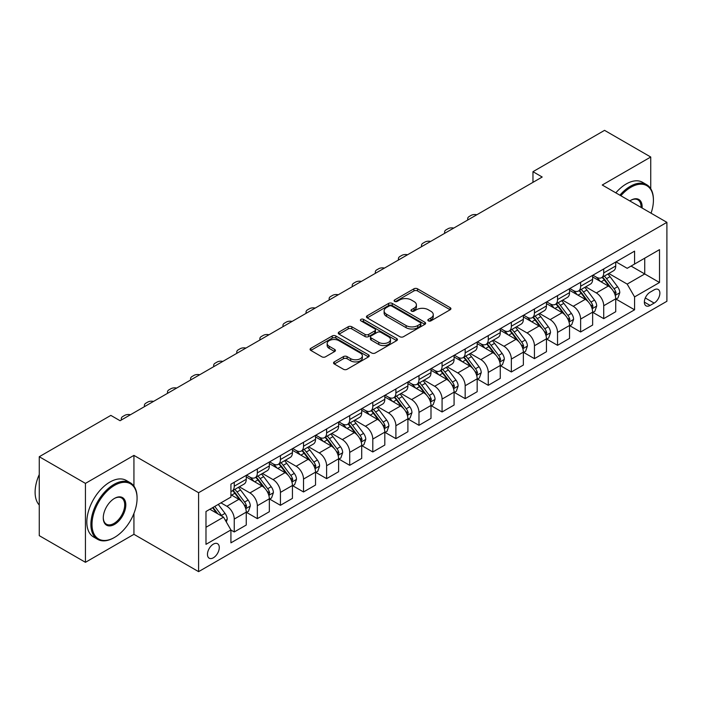 <?xml version="1.0" encoding="UTF-8"?>
<svg xmlns="http://www.w3.org/2000/svg" width="702" height="702" viewBox="0 0 702 702"><rect width="100%" height="100%" fill="white"/><g stroke="black" fill="none" stroke-linecap="round" stroke-linejoin="round"><path stroke-width="1.05" d="M428.36 320.875A1.799 1.035 0 0 0 430.905 320.875L450.166 309.749A2.562 1.483 0 0 0 450.921 308.704A2.562 1.483 0 0 0 450.166 307.66L417.532 288.812A2.562 1.483 0 0 0 413.899 288.812L394.638 299.938A1.799 1.035 0 0 0 394.112 300.667A1.799 1.035 0 0 0 394.638 301.404A1.799 1.035 0 0 0 397.174 301.404L399.666 299.965A8.205 4.739 0 0 1 411.275 299.965L413.996 301.535A8.205 4.739 0 0 1 416.4 304.879A8.205 4.739 0 0 1 413.996 308.231L411.504 309.67A1.799 1.035 0 0 0 410.977 310.407A1.799 1.035 0 0 0 411.504 311.135A1.799 1.035 0 0 0 414.04 311.135L416.532 309.696A8.205 4.739 0 0 1 428.141 309.696L430.861 311.267A8.205 4.739 0 0 1 433.257 314.619A8.205 4.739 0 0 1 430.861 317.971L428.36 319.41A1.799 1.035 0 0 0 427.843 320.138A1.799 1.035 0 0 0 428.36 320.875L428.36 319.41M213.373 557.783A8.363 4.826 120 0 0 218.831 550.412A8.363 4.826 120 0 0 217.55 543.717A8.363 4.826 120 0 0 213.373 544.129A8.363 4.826 120 0 0 207.906 551.5A8.363 4.826 120 0 0 209.187 558.195A8.363 4.826 120 0 0 213.373 557.783M334.301 361.89A2.562 1.483 0 0 0 333.547 362.934A2.562 1.483 0 0 0 334.301 363.978L343.453 369.27A2.562 1.483 0 0 0 347.086 369.27L368.48 356.914A2.562 1.483 0 0 0 369.234 355.87A2.562 1.483 0 0 0 368.48 354.817L335.837 335.977A2.562 1.483 0 0 0 332.213 335.977L310.819 348.332A2.562 1.483 0 0 0 310.065 349.377A2.562 1.483 0 0 0 310.819 350.421L321.876 356.809A2.562 1.483 0 0 0 325.5 356.809L334.661 351.518A2.562 1.483 0 0 0 335.416 350.473A2.562 1.483 0 0 0 334.661 349.429L329.177 346.262A6.862 3.958 0 0 1 327.167 343.462A6.862 3.958 0 0 1 331.405 339.803A6.862 3.958 0 0 1 338.873 340.663L360.363 353.062A6.862 3.958 0 0 1 362.372 355.87A6.862 3.958 0 0 1 358.143 359.529A6.862 3.958 0 0 1 350.667 358.669L347.086 356.598A2.562 1.483 0 0 0 343.453 356.598L334.301 361.89L334.301 363.978M133.933 455.387L85.442 483.388L39.259 456.721L39.259 535.652L85.442 562.311L133.933 534.319L198.596 571.647L198.596 492.716L133.933 455.387L133.933 486.117M650.736 188.706L650.736 157.02L602.246 185.012L666.9 222.341L198.596 492.716M650.736 157.02L604.554 130.353L532.967 171.683L532.967 182.345M39.259 456.721L110.846 415.391L120.077 420.726L542.198 177.018L532.967 171.683M399.85 336.706A2.562 1.483 0 0 0 403.474 336.706L424.877 324.35A2.562 1.483 0 0 0 425.623 323.306A2.562 1.483 0 0 0 424.877 322.262L392.234 303.413A2.562 1.483 0 0 0 388.61 303.413L367.207 315.768A2.562 1.483 0 0 0 366.462 316.813A2.562 1.483 0 0 0 367.207 317.866L399.85 336.706M361.67 321.262A1.799 1.035 0 0 1 363.496 321.516L363.496 319.384L396.674 338.539A2.562 1.483 0 0 1 397.429 339.584A2.562 1.483 0 0 1 396.674 340.637L375.28 352.983A2.562 1.483 0 0 1 371.656 352.983L339.013 334.143L339.013 332.046A2.562 1.483 0 0 0 338.259 333.099A2.562 1.483 0 0 0 339.013 334.143M339.013 332.046L348.174 326.763A2.562 1.483 0 0 1 351.799 326.763L365.031 334.406A2.562 1.483 0 0 0 368.664 334.406L374.736 330.896A2.562 1.483 0 0 0 375.482 329.852A2.562 1.483 0 0 0 374.736 328.799L360.951 320.849A1.799 1.035 0 0 1 360.424 320.112A1.799 1.035 0 0 1 361.539 319.156A1.799 1.035 0 0 1 363.496 319.384M654.15 289.856L650.087 292.207A8.099 4.677 120 0 0 644.796 299.342A8.099 4.677 120 0 0 646.042 305.835A8.099 4.677 120 0 0 650.087 305.431L654.15 303.088A8.099 4.677 120 0 0 659.441 295.946A8.099 4.677 120 0 0 658.204 289.461A8.099 4.677 120 0 0 654.15 289.856M198.596 571.647L666.9 301.272L666.9 222.341M616.005 261.864L627.184 268.313L634.573 264.049L634.573 251.14L230.923 484.187L230.923 497.095L205.984 511.495L205.984 544.34L230.923 529.94L230.923 542.848L634.573 309.801L634.573 296.902L627.184 284.099L608.809 273.49M634.573 264.049L659.511 249.649L659.511 282.502L634.573 296.902M85.442 483.388L85.442 562.311M631.063 266.076L644.734 273.964L644.734 258.178L659.511 249.649M627.184 284.099L644.734 273.964L659.511 282.502M205.984 527.281L223.534 517.146L209.863 509.248M230.923 530.054L234.249 531.967L234.249 519.068A10.451 6.037 -120 0 0 226.86 506.265L220.946 502.851M234.249 531.967L246.253 525.035L246.253 512.135A10.451 6.037 -120 0 0 238.864 499.333L230.923 494.743M246.534 512.399L257.336 518.638L257.336 505.73A10.451 6.037 -120 0 0 249.947 492.936L239.338 486.811M257.336 518.638L269.349 511.705L269.349 498.797A10.451 6.037 -120 0 0 261.96 486.003L246.253 476.939M269.621 499.069L280.431 505.308L280.431 492.4A10.451 6.037 -120 0 0 273.043 479.598L262.434 473.473M280.431 505.308L292.436 498.376L292.436 485.468A10.451 6.037 -120 0 0 285.047 472.665L269.349 463.601M292.716 485.731L303.518 491.97L303.518 479.071A10.451 6.037 -120 0 0 296.13 466.268L285.521 460.143M303.518 491.97L315.531 485.038L315.531 472.139A10.451 6.037 -120 0 0 308.143 459.336L292.436 450.272M315.803 472.402L326.614 478.641L326.614 465.733A10.451 6.037 -120 0 0 319.226 452.939L308.617 446.814M326.614 478.641L338.618 471.709L338.618 458.801A10.451 6.037 -120 0 0 331.23 446.007L315.531 436.942M338.899 459.073L349.71 465.312L349.71 452.404A10.451 6.037 -120 0 0 342.322 439.601L331.704 433.476M349.71 465.312L361.714 458.38L361.714 445.472A10.451 6.037 -120 0 0 354.326 432.669L338.618 423.604M361.995 445.735L372.797 451.974L372.797 439.075A10.451 6.037 -120 0 0 365.409 426.272L354.8 420.147M372.797 451.974L384.81 445.042L384.81 432.142A10.451 6.037 -120 0 0 377.422 419.34L361.714 410.275M385.082 432.406L395.893 438.645L395.893 425.737A10.451 6.037 -120 0 0 388.504 412.943L377.895 406.818M395.893 438.645L407.897 431.712L407.897 418.804A10.451 6.037 -120 0 0 400.509 406.01L384.81 396.946M408.178 419.076L418.98 425.315L418.98 412.407A10.451 6.037 -120 0 0 411.591 399.605L400.982 393.48M418.98 425.315L430.993 418.383L430.993 405.475A10.451 6.037 -120 0 0 423.604 392.672L407.897 383.608M431.265 405.738L442.076 411.977L442.076 399.078A10.451 6.037 -120 0 0 434.687 386.275L424.078 380.151M442.076 411.977L454.08 405.045L454.08 392.146A10.451 6.037 -120 0 0 446.691 379.343L430.993 370.279M454.361 392.409L465.172 398.648L465.172 385.74A10.451 6.037 -120 0 0 457.774 372.946L447.165 366.821M465.172 398.648L477.176 391.716L477.176 378.808A10.451 6.037 -120 0 0 469.787 366.014L454.08 356.949M477.457 379.08L488.259 385.319L488.259 372.411A10.451 6.037 -120 0 0 480.87 359.608L470.261 353.483M488.259 385.319L500.272 378.387L500.272 365.479A10.451 6.037 -120 0 0 492.874 352.676L477.176 343.611M500.544 365.742L511.354 371.981L511.354 359.082A10.451 6.037 -120 0 0 503.966 346.279L493.348 340.154M511.354 371.981L523.359 365.049L523.359 352.15A10.451 6.037 -120 0 0 515.97 339.347L500.272 330.282M523.639 352.413L534.441 358.652L534.441 345.744A10.451 6.037 -120 0 0 527.053 332.95L516.444 326.825M534.441 358.652L546.454 351.72L546.454 338.812A10.451 6.037 -120 0 0 539.066 326.018L523.359 316.953M546.726 339.084L557.537 345.323L557.537 332.415A10.451 6.037 -120 0 0 550.149 319.621L539.54 313.487M557.537 345.323L569.541 338.39L569.541 325.482A10.451 6.037 -120 0 0 562.153 312.68L546.454 303.615M569.822 325.746L580.624 331.985L580.624 319.085A10.451 6.037 -120 0 0 573.236 306.283L562.627 300.158M580.624 331.985L592.637 325.052L592.637 312.153A10.451 6.037 -120 0 0 585.249 299.35L569.541 290.286M592.909 312.416L603.72 318.655L603.72 305.747A10.451 6.037 -120 0 0 596.331 292.953L585.722 286.828M603.72 318.655L615.724 311.723L615.724 298.815A10.451 6.037 -120 0 0 608.336 286.021L592.637 276.957M592.909 275.193L596.331 277.167A10.451 6.037 -120 0 0 601.553 277.685A10.451 6.037 -120 0 0 603.72 272.902L603.72 268.954M569.822 288.522L573.236 290.496A10.451 6.037 -120 0 0 578.466 291.014A10.451 6.037 -120 0 0 580.624 286.232L580.624 282.283M546.726 301.86L550.149 303.834A10.451 6.037 -120 0 0 555.37 304.352A10.451 6.037 -120 0 0 557.537 299.561L557.537 295.621M523.639 315.189L527.053 317.164A10.451 6.037 -120 0 0 532.283 317.681A10.451 6.037 -120 0 0 534.441 312.899L534.441 308.95M500.544 328.518L503.966 330.493A10.451 6.037 -120 0 0 509.187 331.011A10.451 6.037 -120 0 0 511.354 326.228L511.354 322.279M477.448 341.856L480.87 343.831A10.451 6.037 -120 0 0 486.091 344.349A10.451 6.037 -120 0 0 488.259 339.557L488.259 335.617M454.361 355.186L457.774 357.16A10.451 6.037 -120 0 0 463.004 357.678A10.451 6.037 -120 0 0 465.172 352.895L465.172 348.947M431.265 368.515L434.687 370.489A10.451 6.037 -120 0 0 439.908 371.007A10.451 6.037 -120 0 0 442.076 366.225L442.076 362.276M408.178 381.853L411.591 383.827A10.451 6.037 -120 0 0 416.821 384.345A10.451 6.037 -120 0 0 418.98 379.554L418.98 375.614M385.082 395.182L388.504 397.156A10.451 6.037 -120 0 0 393.725 397.674A10.451 6.037 -120 0 0 395.893 392.892L395.893 388.943M361.995 408.511L365.409 410.486A10.451 6.037 -120 0 0 370.638 411.003A10.451 6.037 -120 0 0 372.797 406.221L372.797 402.272M338.899 421.849L342.322 423.824A10.451 6.037 -120 0 0 347.543 424.341A10.451 6.037 -120 0 0 349.71 419.55L349.71 415.61M315.803 435.179L319.226 437.153A10.451 6.037 -120 0 0 324.447 437.671A10.451 6.037 -120 0 0 326.614 432.888L326.614 428.94M292.716 448.508L296.13 450.482A10.451 6.037 -120 0 0 301.36 451A10.451 6.037 -120 0 0 303.518 446.218L303.518 442.269M269.621 461.846L273.043 463.82A10.451 6.037 -120 0 0 278.264 464.338A10.451 6.037 -120 0 0 280.431 459.547L280.431 455.607M246.534 475.175L249.947 477.149A10.451 6.037 -120 0 0 255.177 477.667A10.451 6.037 -120 0 0 257.336 472.885L257.336 468.936M616.005 299.087L634.573 309.801M601.553 277.685L613.566 270.753A10.451 6.037 -120 0 0 615.724 265.97L615.724 262.022M578.466 291.014L590.47 284.082A10.451 6.037 -120 0 0 592.637 279.299L592.637 275.351M555.37 304.352L567.383 297.42A10.451 6.037 -120 0 0 569.541 292.629L569.541 288.689M532.283 317.681L544.287 310.749A10.451 6.037 -120 0 0 546.454 305.967L546.454 302.018M509.187 331.011L521.191 324.078A10.451 6.037 -120 0 0 523.359 319.296L523.359 315.347M486.091 344.349L498.104 337.416A10.451 6.037 -120 0 0 500.272 332.625L500.272 328.685M463.004 357.678L475.008 350.746A10.451 6.037 -120 0 0 477.176 345.963L477.176 342.014M439.908 371.007L451.921 364.075A10.451 6.037 -120 0 0 454.08 359.292L454.08 355.344M416.821 384.345L428.825 377.413A10.451 6.037 -120 0 0 430.993 372.622L430.993 368.682M393.725 397.674L405.738 390.742A10.451 6.037 -120 0 0 407.897 385.96L407.897 382.011M370.638 411.003L382.643 404.071A10.451 6.037 -120 0 0 384.81 399.289L384.81 395.34M347.543 424.341L359.547 417.4A10.451 6.037 -120 0 0 361.714 412.618L361.714 408.678M324.447 437.671L336.46 430.738A10.451 6.037 -120 0 0 338.618 425.956L338.618 422.007M301.36 451L313.364 444.068A10.451 6.037 -120 0 0 315.531 439.285L315.531 435.337M278.264 464.338L290.277 457.397A10.451 6.037 -120 0 0 292.436 452.614L292.436 448.675M255.177 477.667L267.181 470.735A10.451 6.037 -120 0 0 269.349 465.952L269.349 462.004M230.923 491.418A10.451 6.037 -120 0 0 232.081 490.996L244.094 484.064A10.451 6.037 -120 0 0 246.253 479.282L246.253 475.333M232.081 490.996A10.451 6.037 -120 0 0 234.249 486.214L234.249 482.265M223.534 517.146L230.923 529.94M133.933 534.319L133.933 513.434M429.08 321.13L430.861 320.103A8.205 4.739 0 0 0 433.257 316.751L433.257 314.619M416.4 304.879L416.4 307.011A8.205 4.739 0 0 1 413.996 310.363L412.214 311.39M450.131 309.766L417.532 290.944A2.562 1.483 0 0 0 413.899 290.944L395.358 301.658M424.842 324.377L392.234 305.545A2.562 1.483 0 0 0 388.61 305.545L367.243 317.883M420.34 324.043A1.799 1.035 0 0 0 420.867 323.306A1.799 1.035 0 0 0 420.34 322.578L391.69 306.037A1.799 1.035 0 0 0 389.154 306.037L386.521 307.555A8.205 4.739 0 0 0 384.117 310.898A8.205 4.739 0 0 0 386.521 314.25L406.107 325.561A8.205 4.739 0 0 0 417.708 325.561L420.34 324.043L420.34 326.176A1.799 1.035 0 0 0 420.867 325.438L420.867 323.306M384.117 310.898L384.117 313.031A8.205 4.739 0 0 0 386.521 316.383L386.521 314.25M420.34 326.176L417.708 327.694A8.205 4.739 0 0 1 406.107 327.694L386.521 316.383M339.048 334.161L348.174 328.896L348.174 326.763M375.482 329.852L375.482 331.985A2.562 1.483 0 0 1 374.736 333.029L368.664 336.539A2.562 1.483 0 0 1 365.031 336.539L351.799 328.896A2.562 1.483 0 0 0 348.174 328.896M363.496 321.516L396.639 340.654M378.773 342.339A6.862 3.958 0 0 0 386.249 343.19A6.862 3.958 0 0 0 390.479 339.531A6.862 3.958 0 0 0 388.469 336.732L380.896 332.362A2.562 1.483 0 0 0 377.272 332.362L371.2 335.872A2.562 1.483 0 0 0 370.445 336.916A2.562 1.483 0 0 0 371.2 337.96L378.773 342.339L378.773 344.471A6.862 3.958 0 0 0 386.249 345.323A6.862 3.958 0 0 0 390.479 341.663L390.479 339.531M370.445 336.916L370.445 339.048A2.562 1.483 0 0 0 371.2 340.101L371.2 337.96M378.773 344.471L371.2 340.101M362.372 355.87L362.372 358.002A6.862 3.958 0 0 1 358.143 361.662A6.862 3.958 0 0 1 350.667 360.802L347.086 358.731A2.562 1.483 0 0 0 343.453 358.731L334.336 363.996M327.167 343.462L327.167 345.595A6.862 3.958 0 0 0 329.177 348.394L329.177 346.262M334.626 351.544L329.177 348.394M368.48 354.817L368.48 356.914L335.837 338.11A2.562 1.483 0 0 0 332.213 338.11L310.854 350.438M615.724 299.245L617.944 297.964L619.787 292.629A6.923 4.001 -120 0 0 617.584 286.741L610.038 276.658A19.989 11.539 -120 0 0 607.853 274.052M600.342 281.405A19.989 11.539 -120 0 0 596.252 277.123M615.101 295.007L616.058 292.927A6.923 4.001 -120 0 0 614.074 288.759L606.528 278.685A19.989 11.539 -120 0 0 604.343 276.079M602.483 277.15A16.594 9.582 60 0 1 605.203 280.247L611.591 288.768M602.123 277.351A19.989 11.539 60 0 1 604.308 279.966L609.327 286.662M476.816 214.768A5.221 3.019 -0 0 0 471.077 215.409L469.234 216.479A5.221 3.019 -0 0 0 467.699 218.612A5.221 3.019 -0 0 0 468.111 219.787M592.637 312.574L594.848 311.293L596.7 305.967A6.923 4.001 -120 0 0 594.489 300.07L586.942 289.996A19.989 11.539 -120 0 0 584.757 287.381M577.255 294.735A19.989 11.539 -120 0 0 573.165 290.452M592.005 308.336L592.962 306.256A6.923 4.001 -120 0 0 590.979 302.097L583.432 292.023A19.989 11.539 -120 0 0 581.247 289.408M579.387 290.479A16.594 9.582 60 0 1 582.116 293.576L588.504 302.106M579.036 290.689A19.989 11.539 60 0 1 581.212 293.296L586.231 300M453.72 228.097A5.221 3.019 -0 0 0 447.99 228.747L446.139 229.808A5.221 3.019 -0 0 0 444.612 231.941A5.221 3.019 -0 0 0 445.024 233.125M569.541 325.912L571.761 324.631L573.604 319.296A6.923 4.001 -120 0 0 571.402 313.399L563.846 303.325A19.989 11.539 -120 0 0 561.67 300.71M554.159 308.073A19.989 11.539 -120 0 0 550.07 303.79M568.91 321.665L569.866 319.594A6.923 4.001 -120 0 0 567.892 315.426L560.336 305.352A19.989 11.539 -120 0 0 558.16 302.737M556.3 303.817A16.594 9.582 60 0 1 559.02 306.906L565.408 315.435M555.94 304.019A19.989 11.539 60 0 1 558.125 306.634L563.144 313.329M430.624 241.435A5.221 3.019 -0 0 0 424.894 242.076L423.052 243.146A5.221 3.019 -0 0 0 421.516 245.279A5.221 3.019 -0 0 0 421.928 246.455M546.454 339.241L548.666 337.96L550.517 332.625A6.923 4.001 -120 0 0 548.306 326.737L540.759 316.655A19.989 11.539 -120 0 0 538.574 314.048M531.072 321.402A19.989 11.539 -120 0 0 526.974 317.12M545.823 335.003L546.779 332.923A6.923 4.001 -120 0 0 544.796 328.755L537.249 318.682A19.989 11.539 -120 0 0 535.064 316.075M533.204 317.146A16.594 9.582 60 0 1 535.933 320.244L542.321 328.764M532.853 317.348A19.989 11.539 60 0 1 535.029 319.963L540.049 326.658M407.537 254.765A5.221 3.019 -0 0 0 401.798 255.405L399.956 256.476A5.221 3.019 -0 0 0 398.429 258.608A5.221 3.019 -0 0 0 398.841 259.784M523.359 352.571L525.579 351.29L527.421 345.963A6.923 4.001 -120 0 0 525.21 340.066L517.664 329.993A19.989 11.539 -120 0 0 515.487 327.378M507.976 334.731A19.989 11.539 -120 0 0 503.887 330.449M522.727 348.332L523.683 346.253A6.923 4.001 -120 0 0 521.7 342.093L514.154 332.011A19.989 11.539 -120 0 0 511.977 329.405M510.117 330.475A16.594 9.582 60 0 1 512.837 333.573L519.226 342.102M509.757 330.686A19.989 11.539 60 0 1 511.942 333.292L516.953 339.996M384.442 268.094A5.221 3.019 -0 0 0 378.711 268.743L376.86 269.805A5.221 3.019 -0 0 0 375.333 271.937A5.221 3.019 -0 0 0 375.745 273.122M651.061 213.197A31.871 18.401 120 0 0 653.413 200.263A31.871 18.401 120 0 0 630.879 187.258A31.871 18.401 120 0 0 620.849 195.761M619.884 195.2A32.661 18.857 -60 0 1 630.326 186.293A32.661 18.857 -60 0 1 646.647 184.679A32.661 18.857 -60 0 1 653.413 199.631A32.661 18.857 -60 0 1 653.413 199.947M629.817 200.939A15.935 9.205 -60 0 1 630.879 200.263L630.879 200.263A15.935 9.205 -60 0 1 642.093 208.02M615.821 192.857A32.661 18.857 -60 0 1 626.254 183.95A32.661 18.857 -60 0 1 642.584 182.327L646.647 184.679M641.023 207.406A15.154 8.749 120 0 0 637.899 199.833A15.154 8.749 120 0 0 630.598 200.43M113.987 537.732L114.54 537.407A31.871 18.401 120 0 0 137.074 498.376A31.871 18.401 120 0 0 114.54 485.363A31.871 18.401 120 0 0 91.997 524.394A31.871 18.401 120 0 0 114.54 537.407L113.978 537.732A32.661 18.857 -60 0 1 113.978 537.732A32.661 18.857 -60 0 1 97.657 539.347A32.661 18.857 -60 0 1 92.646 513.18A32.661 18.857 -60 0 1 113.978 484.398A32.661 18.857 -60 0 1 130.309 482.783A32.661 18.857 -60 0 1 137.074 497.736A32.661 18.857 -60 0 1 137.074 498.06M114.54 524.394A15.935 9.205 -60 0 1 103.264 517.892A15.935 9.205 -60 0 1 114.54 498.376L114.54 498.376A15.935 9.205 -60 0 1 125.807 504.878A15.935 9.205 -60 0 1 114.54 524.394M103.273 517.567A15.154 8.749 120 0 0 106.406 524.192A15.154 8.749 120 0 0 113.978 523.438A15.154 8.749 120 0 0 123.885 510.082A15.154 8.749 120 0 0 121.56 497.946A15.154 8.749 120 0 0 114.259 498.543M97.657 539.347L93.594 537.004A32.661 18.857 -60 0 1 88.584 510.828A32.661 18.857 -60 0 1 109.916 482.055A32.661 18.857 -60 0 1 126.246 480.44L130.309 482.783M39.259 505.045A32.661 18.857 -60 0 1 39.259 474.526M500.272 365.909L502.483 364.628L504.334 359.292A6.923 4.001 -120 0 0 502.123 353.396L494.577 343.322A19.989 11.539 -120 0 0 492.392 340.707M484.889 348.069A19.989 11.539 -120 0 0 480.791 343.787M499.64 361.662L500.596 359.591A6.923 4.001 -120 0 0 498.613 355.423L491.067 345.349A19.989 11.539 -120 0 0 488.882 342.734M487.021 343.813A16.594 9.582 60 0 1 489.742 346.902L496.13 355.431M486.661 344.015A19.989 11.539 60 0 1 488.846 346.63L493.866 353.325M361.354 281.432A5.221 3.019 -0 0 0 355.616 282.072L353.773 283.143A5.221 3.019 -0 0 0 352.237 285.275A5.221 3.019 -0 0 0 352.658 286.451M477.176 379.238L479.396 377.957L481.239 372.622A6.923 4.001 -120 0 0 479.027 366.725L471.481 356.651A19.989 11.539 -120 0 0 469.305 354.045M461.793 361.398A19.989 11.539 -120 0 0 457.704 357.116M476.544 375L477.5 372.92A6.923 4.001 -120 0 0 475.517 368.752L467.971 358.678A19.989 11.539 -120 0 0 465.795 356.072M463.934 357.142A16.594 9.582 60 0 1 466.654 360.24L473.043 368.761M463.574 357.344A19.989 11.539 60 0 1 465.751 359.959L470.77 366.655M338.259 294.761A5.221 3.019 -0 0 0 332.529 295.402L330.677 296.472A5.221 3.019 -0 0 0 329.15 298.604A5.221 3.019 -0 0 0 329.563 299.78M454.08 392.567L456.3 391.286L458.143 385.96A6.923 4.001 -120 0 0 455.94 380.063L448.385 369.989A19.989 11.539 -120 0 0 446.209 367.374M438.697 374.728A19.989 11.539 -120 0 0 434.608 370.445M453.448 388.329L454.405 386.249A6.923 4.001 -120 0 0 452.43 382.09L444.875 372.007A19.989 11.539 -120 0 0 442.699 369.401M440.838 370.472A16.594 9.582 60 0 1 443.559 373.569L449.947 382.099M440.479 370.682A19.989 11.539 60 0 1 442.664 373.288L447.683 379.993M315.172 308.09A5.221 3.019 -0 0 0 309.433 308.74L307.59 309.801A5.221 3.019 -0 0 0 306.054 311.934A5.221 3.019 -0 0 0 306.467 313.118M430.993 405.905L433.204 404.624L435.056 399.289A6.923 4.001 -120 0 0 432.844 393.392L425.298 383.318A19.989 11.539 -120 0 0 423.113 380.703M415.61 388.066A19.989 11.539 -120 0 0 411.521 383.783M430.361 401.658L431.318 399.587A6.923 4.001 -120 0 0 429.334 395.419L421.788 385.345A19.989 11.539 -120 0 0 419.603 382.73M417.743 383.81A16.594 9.582 60 0 1 420.472 386.899L426.86 395.428M417.392 384.012A19.989 11.539 60 0 1 419.568 386.627L424.587 393.322M292.076 321.428A5.221 3.019 -0 0 0 286.346 322.069L284.494 323.139A5.221 3.019 -0 0 0 282.967 325.272A5.221 3.019 -0 0 0 283.38 326.448M407.897 419.234L410.117 417.953L411.96 412.618A6.923 4.001 -120 0 0 409.757 406.721L402.202 396.648A19.989 11.539 -120 0 0 400.026 394.041M392.515 401.395A19.989 11.539 -120 0 0 388.425 397.113M407.265 414.996L408.222 412.916A6.923 4.001 -120 0 0 406.247 408.748L398.692 398.675A19.989 11.539 -120 0 0 396.516 396.06M394.656 397.139A16.594 9.582 60 0 1 397.376 400.237L403.764 408.757M394.296 397.341A19.989 11.539 60 0 1 396.481 399.956L401.5 406.651M268.98 334.757A5.221 3.019 -0 0 0 263.25 335.398L261.398 336.469A5.221 3.019 -0 0 0 259.872 338.601A5.221 3.019 -0 0 0 260.284 339.777M384.81 432.564L387.021 431.282L388.873 425.956A6.923 4.001 -120 0 0 386.662 420.059L379.115 409.986A19.989 11.539 -120 0 0 376.93 407.371M369.427 414.724A19.989 11.539 -120 0 0 365.33 410.442M384.178 428.325L385.135 426.246A6.923 4.001 -120 0 0 383.152 422.086L375.605 412.004A19.989 11.539 -120 0 0 373.42 409.398M371.56 410.468A16.594 9.582 60 0 1 374.289 413.566L380.677 422.095M371.209 410.679A19.989 11.539 60 0 1 373.385 413.285L378.404 419.989M245.893 348.087A5.221 3.019 -0 0 0 240.154 348.736L238.311 349.798A5.221 3.019 -0 0 0 236.776 351.93A5.221 3.019 -0 0 0 237.197 353.115M361.714 445.902L363.934 444.62L365.777 439.285A6.923 4.001 -120 0 0 363.566 433.388L356.019 423.315A19.989 11.539 -120 0 0 353.843 420.7M346.332 428.062A19.989 11.539 -120 0 0 342.243 423.78M361.082 441.655L362.039 439.584A6.923 4.001 -120 0 0 360.056 435.415L352.509 425.342A19.989 11.539 -120 0 0 350.333 422.727M348.473 423.806A16.594 9.582 60 0 1 351.193 426.895L357.581 435.424M348.113 424.008A19.989 11.539 60 0 1 350.298 426.623L355.309 433.318M222.797 361.425A5.221 3.019 -0 0 0 217.067 362.065L215.216 363.136A5.221 3.019 -0 0 0 213.689 365.268A5.221 3.019 -0 0 0 214.101 366.444M338.618 459.231L340.839 457.95L342.69 452.614A6.923 4.001 -120 0 0 340.479 446.718L332.932 436.644A19.989 11.539 -120 0 0 330.747 434.038M323.245 441.391A19.989 11.539 -120 0 0 319.147 437.109M337.995 454.993L338.952 452.913A6.923 4.001 -120 0 0 336.969 448.745L329.422 438.671A19.989 11.539 -120 0 0 327.237 436.056M325.377 437.135A16.594 9.582 60 0 1 328.097 440.233L334.485 448.753M325.017 437.337A19.989 11.539 60 0 1 327.202 439.952L332.221 446.647M199.71 374.754A5.221 3.019 -0 0 0 193.971 375.394L192.129 376.465A5.221 3.019 -0 0 0 190.593 378.597A5.221 3.019 -0 0 0 191.014 379.773M315.531 472.56L317.752 471.279L319.594 465.952A6.923 4.001 -120 0 0 317.383 460.056L309.836 449.982A19.989 11.539 -120 0 0 307.651 447.367M300.149 454.721A19.989 11.539 -120 0 0 296.06 450.438M314.9 468.322L315.856 466.242A6.923 4.001 -120 0 0 313.873 462.083L306.326 452A19.989 11.539 -120 0 0 304.142 449.394M302.29 450.465A16.594 9.582 60 0 1 305.01 453.562L311.398 462.091M301.93 450.675A19.989 11.539 60 0 1 304.106 453.281L309.126 459.986M176.614 388.083A5.221 3.019 -0 0 0 170.884 388.732L169.033 389.794A5.221 3.019 -0 0 0 167.506 391.927A5.221 3.019 -0 0 0 167.918 393.102M292.436 485.898L294.656 484.617L296.498 479.282A6.923 4.001 -120 0 0 294.296 473.385L286.741 463.311A19.989 11.539 -120 0 0 284.564 460.696M277.053 468.058A19.989 11.539 -120 0 0 272.964 463.776M291.804 481.651L292.76 479.58A6.923 4.001 -120 0 0 290.786 475.412L283.231 465.338A19.989 11.539 -120 0 0 281.054 462.723M279.194 463.794A16.594 9.582 60 0 1 281.914 466.891L288.303 475.421M278.834 464.004A19.989 11.539 60 0 1 281.019 466.619L286.039 473.315M153.519 401.421A5.221 3.019 -0 0 0 147.789 402.062L145.946 403.132A5.221 3.019 -0 0 0 144.41 405.265A5.221 3.019 -0 0 0 144.823 406.44M269.349 499.227L271.56 497.946L273.411 492.611A6.923 4.001 -120 0 0 271.2 486.714L263.654 476.64A19.989 11.539 -120 0 0 261.469 474.034M253.966 481.388A19.989 11.539 -120 0 0 249.877 477.106M268.717 494.989L269.673 492.909A6.923 4.001 -120 0 0 267.69 488.741L260.144 478.667A19.989 11.539 -120 0 0 257.959 476.053M256.098 477.132A16.594 9.582 60 0 1 258.827 480.229L265.216 488.75M255.747 477.334A19.989 11.539 60 0 1 257.924 479.949L262.943 486.644M130.432 414.75A5.221 3.019 -0 0 0 124.702 415.391L122.85 416.462A5.221 3.019 -0 0 0 121.323 418.594A5.221 3.019 -0 0 0 121.736 419.77M246.253 512.557L248.473 511.275L250.316 505.949A6.923 4.001 -120 0 0 248.104 500.052L240.558 489.97A19.989 11.539 -120 0 0 238.382 487.363M245.621 508.318L246.577 506.239A6.923 4.001 -120 0 0 244.594 502.079L237.048 491.997A19.989 11.539 -120 0 0 234.872 489.391M233.011 490.461A16.594 9.582 60 0 1 235.732 493.559L242.12 502.088M232.652 490.672A19.989 11.539 60 0 1 234.837 493.278L239.847 499.982M226.298 521.946L227.229 519.278A6.923 4.001 -120 0 0 225.017 513.381L218.278 504.387M222.139 516.339A6.923 4.001 -120 0 0 221.507 515.408L214.768 506.414M213.039 507.414L217.874 513.882M212.557 507.695L216.655 513.18M226.86 506.265L238.864 499.333M249.947 492.936L261.96 486.003M273.043 479.598L285.047 472.665M296.13 466.268L308.143 459.336M319.226 452.939L331.23 446.007M342.322 439.601L354.326 432.669M365.409 426.272L377.422 419.34M388.504 412.943L400.509 406.01M411.591 399.605L423.604 392.672M434.687 386.275L446.691 379.343M457.774 372.946L469.787 366.014M480.87 359.608L492.874 352.676M503.966 346.279L515.97 339.347M527.053 332.95L539.066 326.018M550.149 319.621L562.153 312.68M573.236 306.283L585.249 299.35M596.331 292.953L608.336 286.021M603.72 272.902L615.724 265.97M603.72 305.747L615.724 298.815M580.624 319.085L592.637 312.153M580.624 286.232L592.637 279.299M557.537 332.415L569.541 325.482M557.537 299.561L569.541 292.629M534.441 345.744L546.454 338.812M534.441 312.899L546.454 305.967M511.354 359.082L523.359 352.15M511.354 326.228L523.359 319.296M488.259 372.411L500.272 365.479M488.259 339.557L500.272 332.625M465.172 385.74L477.176 378.808M465.172 352.895L477.176 345.963M442.076 399.078L454.08 392.146M442.076 366.225L454.08 359.292M418.98 412.407L430.993 405.475M418.98 379.554L430.993 372.622M395.893 425.737L407.897 418.804M395.893 392.892L407.897 385.96M372.797 439.075L384.81 432.142M372.797 406.221L384.81 399.289M349.71 452.404L361.714 445.472M349.71 419.55L361.714 412.618M326.614 465.733L338.618 458.801M326.614 432.888L338.618 425.956M303.518 479.071L315.531 472.139M303.518 446.218L315.531 439.285M280.431 492.4L292.436 485.468M280.431 459.547L292.436 452.614M257.336 505.73L269.349 498.797M257.336 472.885L269.349 465.952M234.249 519.068L246.253 512.135M234.249 486.214L246.253 479.282M645.296 297.973L654.15 303.088M644.366 302.123L650.087 305.431M430.861 320.103L430.861 317.971M411.504 311.135L411.504 309.67M413.996 310.363L413.996 308.231M394.638 301.404L394.638 299.938M413.899 290.944L413.899 288.812M417.532 290.944L417.532 288.812M450.166 309.749L450.166 307.66M367.207 317.866L367.207 315.768M388.61 305.545L388.61 303.413M392.234 305.545L392.234 303.413M424.877 324.35L424.877 322.262M406.107 327.694L406.107 325.561M417.708 327.694L417.708 325.561M351.799 328.896L351.799 326.763M365.031 336.539L365.031 334.406M368.664 336.539L368.664 334.406M374.736 333.029L374.736 330.896M396.674 340.637L396.674 338.539M343.453 358.731L343.453 356.598M347.086 358.731L347.086 356.598M350.667 360.802L350.667 358.669M334.661 351.518L334.661 349.429M310.819 350.421L310.819 348.332M332.213 338.11L332.213 335.977M335.837 338.11L335.837 335.977M615.206 295.384L619.743 292.769M606.528 278.685L610.038 276.658M601.079 281.827L604.308 279.966M614.074 288.759L617.584 286.741M613.522 291.47L616.058 292.927M592.119 308.713L596.656 306.098M583.432 292.023L586.942 289.996M577.992 295.165L581.212 293.296M590.979 302.097L594.489 300.07M590.435 304.8L592.962 306.256M569.024 322.051L573.56 319.428M560.336 305.352L563.846 303.325M554.896 308.494L558.125 306.634M567.892 315.426L571.402 313.399M567.339 318.129L569.866 319.594M545.937 335.38L550.473 332.766M537.249 318.682L540.759 316.655M531.8 321.823L535.029 319.963M544.796 328.755L548.306 326.737M544.243 331.467L546.779 332.923M522.841 348.71L527.377 346.095M514.154 332.011L517.664 329.993M508.713 335.161L511.942 333.292M521.7 342.093L525.21 340.066M521.156 344.796L523.683 346.253M499.754 362.048L504.282 359.424M491.067 345.349L494.577 343.322M485.617 348.49L488.846 346.63M498.613 355.423L502.123 353.396M498.06 358.125L500.596 359.591M476.658 375.377L481.195 372.762M467.971 358.678L471.481 356.651M462.53 361.82L465.751 359.959M475.517 368.752L479.027 366.725M474.973 371.455L477.5 372.92M453.562 388.706L458.099 386.091M444.875 372.007L448.385 369.989M439.434 375.158L442.664 373.288M452.43 382.09L455.94 380.063M451.877 384.793L454.405 386.249M430.475 402.044L435.012 399.42M421.788 385.345L425.298 383.318M416.347 388.487L419.568 386.627M429.334 395.419L432.844 393.392M428.79 398.122L431.318 399.587M407.379 415.373L411.916 412.758M398.692 398.675L402.202 396.648M393.252 401.816L396.481 399.956M406.247 408.748L409.757 406.721M405.695 411.451L408.222 412.916M384.292 428.703L388.829 426.088M375.605 412.004L379.115 409.986M370.156 415.154L373.385 413.285M383.152 422.086L386.662 420.059M382.599 424.789L385.135 426.246M361.197 442.041L365.733 439.417M352.509 425.342L356.019 423.315M347.069 428.483L350.298 426.623M360.056 435.415L363.566 433.388M359.512 438.118L362.039 439.584M338.11 455.37L342.637 452.755M329.422 438.671L332.932 436.644M323.973 441.812L327.202 439.952M336.969 448.745L340.479 446.718M336.416 451.447L338.952 452.913M315.014 468.699L319.55 466.084M306.326 452L309.836 449.982M300.886 455.15L304.106 453.281M313.873 462.083L317.383 460.056M313.329 464.785L315.856 466.242M291.918 482.037L296.455 479.413M283.231 465.338L286.741 463.311M277.79 468.48L281.019 466.619M290.786 475.412L294.296 473.385M290.233 478.115L292.76 479.58M268.831 495.366L273.368 492.751M260.144 478.667L263.654 476.64M254.703 481.809L257.924 479.949M267.69 488.741L271.2 486.714M267.146 491.444L269.673 492.909M245.735 508.696L250.272 506.081M237.048 491.997L240.558 489.97M231.607 495.147L234.837 493.278M244.594 502.079L248.104 500.052M244.05 504.782L246.577 506.239M225.421 520.428L227.176 519.41M221.507 515.408L225.017 513.381M467.699 218.612L467.699 220.024M444.612 231.941L444.612 233.362M421.516 245.279L421.516 246.692M398.429 258.608L398.429 260.021M375.333 271.937L375.333 273.359M653.413 200.263L653.413 199.631M137.074 498.376L137.074 497.736M352.237 285.275L352.237 286.688M329.15 298.604L329.15 300.017M306.054 311.934L306.054 313.355M282.967 325.272L282.967 326.684M259.872 338.601L259.872 340.014M236.776 351.93L236.776 353.352M213.689 365.268L213.689 366.681M190.593 378.597L190.593 380.01M167.506 391.927L167.506 393.348M144.41 405.265L144.41 406.677M121.323 418.594L121.323 420.007"/></g></svg>
